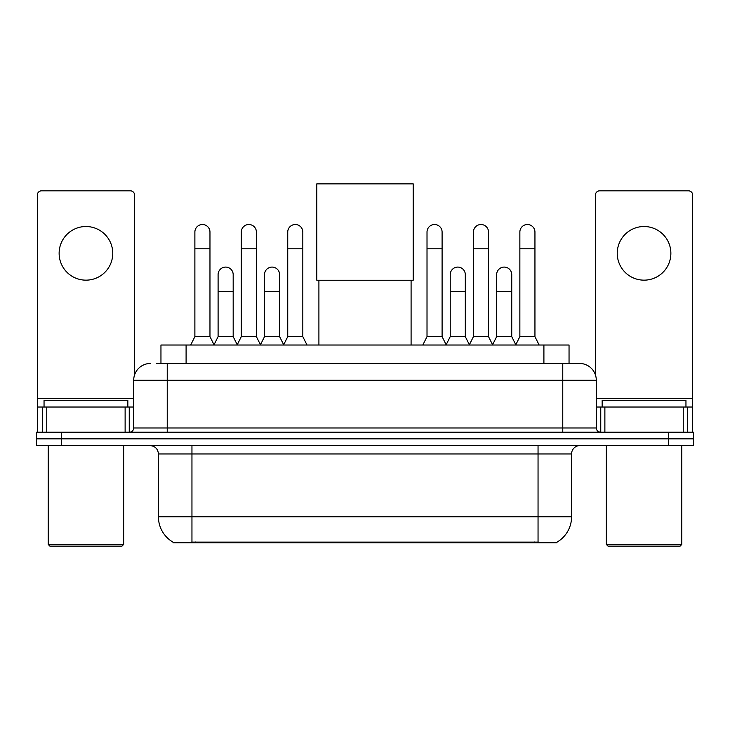 <?xml version="1.0" encoding="UTF-8"?>
<svg xmlns="http://www.w3.org/2000/svg" width="730" height="730" viewBox="0 0 730 730"><rect width="100%" height="100%" fill="white"/><g stroke="black" fill="none" stroke-linecap="round" stroke-linejoin="round"><path stroke-width="1.09" d="M160.956 363.449L160.956 345.016L569.044 345.016L569.044 363.449M556.908 542.189L556.908 542.782L173.092 542.782L173.092 542.189M158.428 516.803L191.954 516.803L191.954 453.951L158.428 453.951L158.428 516.803A29.328 29.328 0 0 0 172.928 542.107C175.1 542.956 181.441 542.956 191.954 542.107L538.046 542.107C548.549 542.956 554.891 542.956 557.072 542.107A29.328 29.328 0 0 0 571.572 516.803L571.572 453.951A8.377 8.377 0 0 1 579.948 445.574M61.639 432.169L693.5 432.169L693.5 438.867L36.5 438.867L36.5 445.574L61.639 445.574L61.639 438.867L36.5 438.867L36.5 432.169L61.639 432.169L61.639 438.867L693.5 438.867L693.5 445.574L61.639 445.574M156.722 363.449L573.661 363.449M156.339 363.449L167.234 363.449L167.234 380.211L133.709 380.211L133.709 427.981A4.188 4.188 0 0 1 129.52 432.169M150.471 363.449A16.763 16.763 0 0 0 133.709 380.211M579.529 363.449A16.763 16.763 0 0 1 596.291 380.211L562.766 380.211L562.766 363.449L579.273 363.449M596.291 380.211L596.291 427.981C596.538 430.517 597.934 431.914 600.48 432.169M693.5 432.169L693.5 438.867M85.939 226.519A26.818 26.818 0 0 0 59.13 253.337A26.818 26.818 0 0 0 85.939 280.156A26.818 26.818 0 0 0 112.758 253.337A26.818 26.818 0 0 0 85.939 226.519M125.122 432.169L125.122 407.03L46.766 407.03L46.766 432.169M134.548 374.974L134.548 195.01A4.188 4.188 0 0 0 130.36 190.822L41.528 190.822A4.188 4.188 0 0 0 37.34 195.01L37.34 407.03L46.766 407.03M125.122 407.03L133.709 407.03M37.34 432.169L37.34 407.03M121.974 546.14L49.905 546.14L48.235 544.461L123.653 544.461L121.974 546.14M48.235 445.574L48.235 544.461M123.653 445.574L123.653 544.461M127.841 407.03L127.841 400.323L44.046 400.323L44.046 407.03M318.91 280.238L318.91 345.016M411.09 280.238L411.09 345.016M316.811 183.86L413.189 183.86L413.189 280.238L316.811 280.238L316.811 183.86M190.694 345.016L194.883 336.63L209.966 336.63L214.155 345.016M209.966 336.63L209.966 232.049A7.546 7.546 0 0 0 202.429 224.511A7.546 7.546 0 0 1 202.904 224.521M194.883 336.63L194.883 248.811L209.966 248.811M194.883 248.811L194.883 232.049A7.546 7.546 0 0 1 202.429 224.511M237.122 345.016L241.311 336.63L256.394 336.63L260.583 345.016M256.394 336.63L256.394 232.049A7.546 7.546 0 0 0 248.848 224.511A7.546 7.546 0 0 1 249.322 224.521M241.311 336.63L241.311 248.811L256.394 248.811M241.311 248.811L241.311 232.049A7.546 7.546 0 0 1 248.848 224.511M283.541 345.016L287.739 336.63L302.822 336.63L307.011 345.016M302.822 336.63L302.822 232.049A7.546 7.546 0 0 0 295.276 224.511A7.546 7.546 0 0 1 295.75 224.521M287.739 336.63L287.739 248.811L302.822 248.811M287.739 248.811L287.739 232.049A7.546 7.546 0 0 1 295.276 224.511M422.825 345.016L427.013 336.63L442.097 336.63L446.285 345.016M442.097 336.63L442.097 232.049A7.546 7.546 0 0 0 434.551 224.511A7.546 7.546 0 0 1 435.025 224.521M427.013 336.63L427.013 248.811L442.097 248.811M427.013 248.811L427.013 232.049A7.546 7.546 0 0 1 434.551 224.511M469.244 345.016L473.442 336.63L488.525 336.63L492.714 345.016M488.525 336.63L488.525 232.049A7.546 7.546 0 0 0 480.979 224.511A7.546 7.546 0 0 1 481.453 224.521M473.442 336.63L473.442 248.811L488.525 248.811M473.442 248.811L473.442 232.049A7.546 7.546 0 0 1 480.979 224.511M515.672 345.016L519.86 336.63L534.944 336.63L539.142 345.016M534.944 336.63L534.944 232.049A7.546 7.546 0 0 0 527.407 224.511A7.546 7.546 0 0 1 527.881 224.521M519.86 336.63L519.86 248.811L534.944 248.811M519.86 248.811L519.86 232.049A7.546 7.546 0 0 1 527.407 224.511M214.036 344.761L218.097 336.63L233.18 336.63L237.241 344.761M233.18 336.63L233.18 274.617A7.546 7.546 0 0 0 226.108 267.098A7.546 7.546 0 0 1 233.18 274.617M218.097 336.63L218.097 291.38L233.18 291.38M218.097 291.38L218.097 274.617A7.546 7.546 0 0 1 226.108 267.098M260.455 344.761L264.525 336.63L279.608 336.63L283.669 344.761M279.608 336.63L279.608 274.617A7.546 7.546 0 0 0 272.536 267.098A7.546 7.546 0 0 1 279.608 274.617M264.525 336.63L264.525 291.38L279.608 291.38M264.525 291.38L264.525 274.617A7.546 7.546 0 0 1 272.536 267.098M446.158 344.761L450.227 336.63L465.311 336.63L469.372 344.761M465.311 336.63L465.311 274.617A7.546 7.546 0 0 0 458.239 267.098A7.546 7.546 0 0 1 465.311 274.617M450.227 336.63L450.227 291.38L465.311 291.38M450.227 291.38L450.227 274.617A7.546 7.546 0 0 1 458.239 267.098M492.586 344.761L496.655 336.63L511.739 336.63L515.8 344.761M511.739 336.63L511.739 274.617A7.546 7.546 0 0 0 504.667 267.098A7.546 7.546 0 0 1 511.739 274.617M496.655 336.63L496.655 291.38L511.739 291.38M496.655 291.38L496.655 274.617A7.546 7.546 0 0 1 504.667 267.098M644.061 226.519A26.818 26.818 0 0 0 617.242 253.337A26.818 26.818 0 0 0 644.061 280.156A26.818 26.818 0 0 0 670.87 253.337A26.818 26.818 0 0 0 644.061 226.519M683.234 432.169L683.234 407.03L604.878 407.03L604.878 432.169M692.661 432.169L692.661 407.03L692.661 432.169M683.234 407.03L692.661 407.03L692.661 195.01A4.188 4.188 0 0 0 688.472 190.822L599.64 190.822A4.188 4.188 0 0 0 595.452 195.01L595.452 374.974M596.291 407.03L604.878 407.03M680.095 546.14L608.026 546.14L606.347 544.461L681.765 544.461L680.095 546.14M606.347 445.574L606.347 544.461M681.765 445.574L681.765 544.461M685.954 407.03L685.954 400.323L602.159 400.323L602.159 407.03M534.278 542.782L534.278 541.961M195.722 542.782L195.722 541.961M186.095 363.449L186.095 345.016M543.905 363.449L543.905 345.016M538.046 445.574L538.046 453.951L191.954 453.951L191.954 445.574M571.572 453.951L538.046 453.951L538.046 516.803L571.572 516.803M538.046 542.107L538.046 516.803L191.954 516.803L191.954 542.107M668.361 445.574L668.361 432.169M167.234 432.169L167.234 427.981L596.291 427.981M133.709 427.981L167.234 427.981L167.234 380.211L562.766 380.211L562.766 432.169M133.709 398.644L37.34 398.644M129.246 407.03L129.246 432.169M37.403 407.03L37.403 432.169M42.641 432.169L42.641 407.03M692.661 398.644L596.291 398.644M692.597 432.169L692.597 407.03M687.359 407.03L687.359 432.169M600.754 432.169L600.754 407.03M158.428 453.951C157.936 448.868 155.143 446.076 150.052 445.574"/></g></svg>
